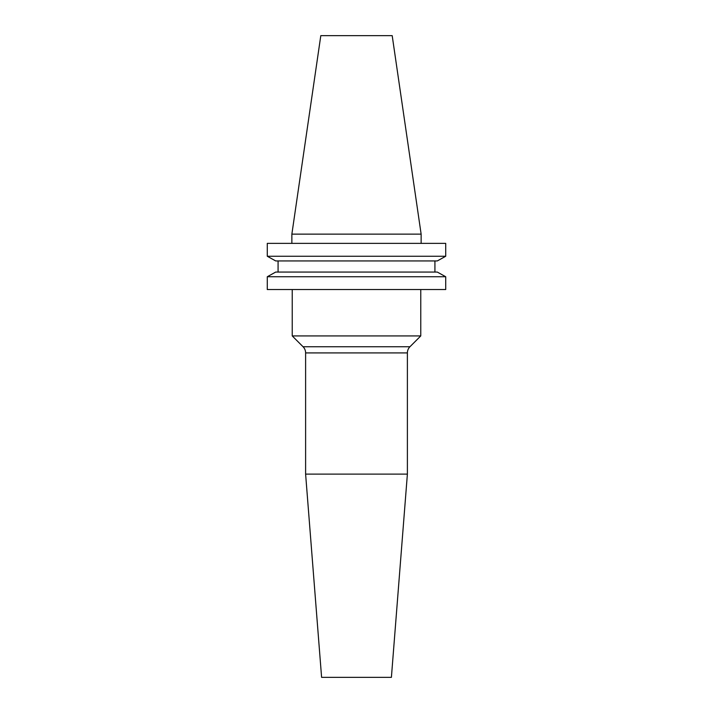 <?xml version="1.0" encoding="UTF-8"?>
<svg xmlns="http://www.w3.org/2000/svg" width="713" height="713" viewBox="0 0 713 713"><rect width="100%" height="100%" fill="white"/><g stroke="black" fill="none" stroke-linecap="round" stroke-linejoin="round"><path stroke-width="1.07" d="M291.867 234.131L320.805 35.65L392.195 35.65L421.133 234.131L291.867 234.131L291.867 243.365M421.133 234.131L421.133 243.365M407.39 474.109L305.61 474.109L321.599 677.35L391.401 677.35L407.39 474.109L407.39 352.917A8.725 8.725 0 0 1 409.948 346.741L420.768 335.921L292.232 335.921L303.052 346.741L409.948 346.741M407.39 352.917L305.61 352.917A8.725 8.725 0 0 0 303.052 346.741M305.61 352.917L305.61 474.109M292.232 289.54L292.232 335.921M420.768 289.54L420.768 335.921M437.292 260.94L445.714 256.261L445.714 243.365L267.286 243.365L267.286 256.261L275.708 260.94L267.286 256.261L445.714 256.261L437.292 260.94L275.708 260.94M275.708 272.063L267.286 276.742L267.286 289.54L445.714 289.54L445.714 276.742L267.286 276.742L275.708 272.063L437.292 272.063L445.714 276.742L437.292 272.063M278.079 272.063L278.079 260.94M434.921 272.063L434.921 260.94"/></g></svg>
